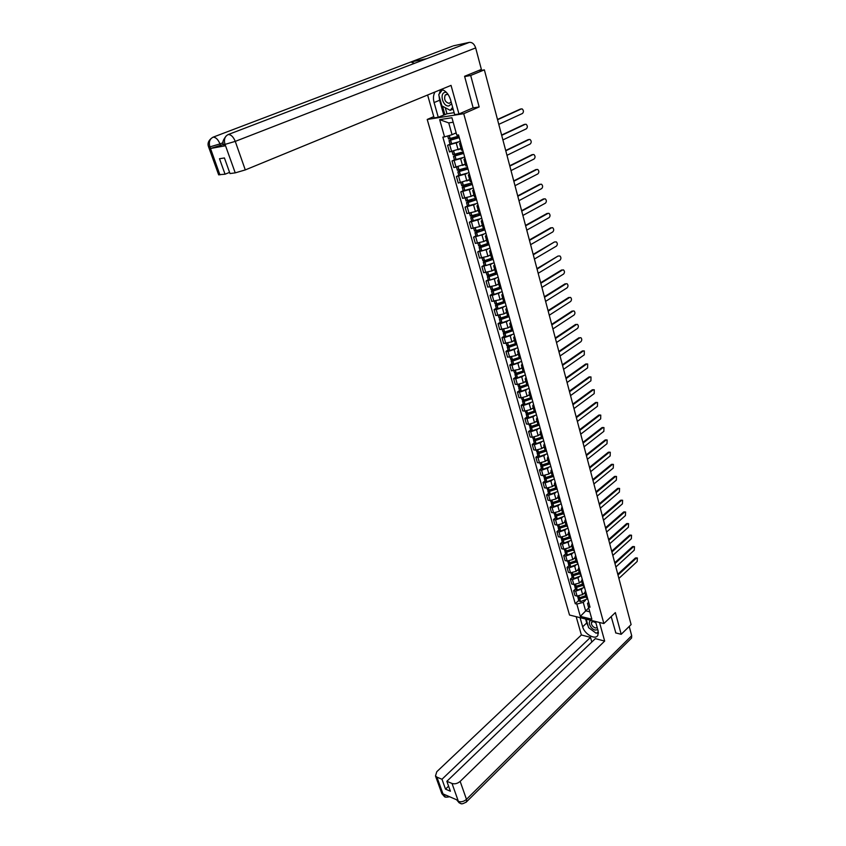 <?xml version="1.0" encoding="UTF-8"?>
<svg xmlns="http://www.w3.org/2000/svg" width="846" height="846" viewBox="0 0 846 846"><rect width="100%" height="100%" fill="white"/><g stroke="black" fill="none" stroke-linecap="round" stroke-linejoin="round"><path stroke-width="1.27" d="M433.776 116.632L427.219 119.455L569.527 615.031L603.875 623.555L463.724 113.702L479.164 106.945L470.683 75.463L484.367 69.858L631.105 624.591L621.197 634.299L615.359 612.599L603.875 623.555M615.613 632.893L621.197 634.299M470.683 75.463L464.666 76.605M479.925 70.715L484.367 69.858M457.834 142.392L447.587 145.29L449.469 151.952L460.964 148.484M460.922 143.524L459.558 143.46L460.658 142.572M450.03 144.18L447.587 145.29M461.408 150.08L462.794 150.271M462.18 158.149L452.028 160.983L453.89 167.582L465.321 164.124M465.342 159.418L463.978 159.312L465.057 158.382M454.45 159.852L452.028 160.983M465.808 165.858L467.204 166.091M466.484 173.737L456.417 176.528L458.268 183.053L469.646 179.616M469.72 175.133L468.356 174.995L469.414 174.022M458.818 175.365L456.417 176.528M470.165 181.467L471.56 181.742M470.757 189.166L460.774 191.905L462.603 198.366L471.159 196.346L473.919 194.95M474.056 190.699L472.692 190.519L473.728 189.515M463.153 190.72L460.774 191.905M474.469 196.917L475.875 197.234M474.997 204.436L465.078 207.133L466.897 213.53L475.42 211.553L478.159 210.125M478.35 206.107L476.975 205.895L478.001 204.848M467.436 205.927L465.078 207.133M478.741 212.219L480.147 212.579M479.185 219.558L469.35 222.212L471.137 228.547L479.629 226.612L482.347 225.163M482.59 221.356L481.215 221.113L482.22 220.023M471.687 220.975L469.35 222.212M482.96 227.363L484.377 227.764M483.341 234.522L473.57 237.134L475.346 243.405L483.806 241.512L486.492 240.042M486.799 236.457L485.414 236.171L486.408 235.051M475.886 235.886L473.57 237.134M487.137 242.358L488.565 242.791M487.465 249.337L477.757 251.918L479.513 258.125L487.931 256.275L490.606 254.773M490.955 251.399L489.58 251.082L490.553 249.93M480.052 250.638L477.757 251.918M491.283 257.195L492.71 257.681M491.547 264.005L481.892 266.543L483.637 272.698L492.023 270.889L494.677 269.356M495.079 266.194L493.694 265.845L494.656 264.661M484.176 265.253L481.892 266.543M495.375 271.894L496.814 272.412L488.639 275.225L486.936 275.045M495.587 278.535L485.995 281.041L487.719 287.122L496.073 285.356L498.706 283.801M499.161 280.851L497.776 280.47L498.717 279.243M488.258 279.719L485.995 281.041M499.436 286.445L500.874 287.005M499.595 292.917L492.213 295.381L490.056 295.381L491.759 301.409L500.092 299.685L502.693 298.109M503.201 295.36L501.805 294.947L502.736 293.689M492.298 294.048L490.056 295.381M503.455 300.848L504.893 301.451M503.56 307.161L496.232 309.615L494.075 309.594L495.767 315.569L504.057 313.877L506.638 312.28M507.198 309.721L505.802 309.276L506.722 307.986M496.295 308.24L494.075 309.594M507.431 315.124L508.88 315.759M507.484 321.269L500.208 323.711L498.051 323.669L499.732 329.58L507.991 327.92L510.55 326.302M511.164 323.944L509.768 323.468L510.667 322.157M500.261 322.294L498.051 323.669M511.375 329.253L512.824 329.919M511.386 335.249L504.153 337.67L501.995 337.607L503.656 343.455L511.893 341.847L514.431 340.198M515.087 338.03L513.681 337.533L514.569 336.179M504.184 336.211L501.995 337.607M515.277 343.243L516.726 343.952M515.235 349.081L508.055 351.502L505.908 351.407L507.547 357.202L515.743 355.627L518.27 353.966M518.968 351.978L517.572 351.45L518.439 350.075M508.076 349.99L505.908 351.407M519.148 357.097L520.597 357.847M519.063 362.786L511.925 365.197L509.768 365.081L511.396 370.823L519.571 369.279L522.067 367.598M522.817 365.8L521.411 365.239L522.268 363.833M511.925 363.643L509.768 365.081M522.976 370.823L524.435 371.606M522.839 376.364L515.753 378.765L513.607 378.617L515.214 384.317L517.361 384.465L523.357 382.804L525.842 381.102M526.624 379.484L525.218 378.892L526.064 377.453M515.743 377.168L513.607 378.617M526.762 384.422L528.221 385.226M526.593 389.805L519.539 392.206L517.403 392.036L518.989 397.673L521.136 397.853L527.111 396.203L529.564 394.479M530.4 393.03L528.993 392.417L529.818 390.958M519.518 390.566L517.403 392.036M530.516 397.884L531.986 398.73M530.305 403.13L523.293 405.509L521.157 405.329L522.743 410.913L524.88 411.103L530.823 409.475L533.266 407.73M534.133 406.461L532.726 405.816L533.54 404.325M523.262 403.849L521.157 405.329M534.238 411.23L535.708 412.097M533.985 416.317L527.016 418.696L524.88 418.495L526.455 424.026L528.581 424.248L534.503 422.619L536.924 420.853M537.845 419.753L536.427 419.087L537.231 417.575M526.973 416.993L524.88 418.495M537.929 424.438L539.399 425.348M537.633 429.398L530.706 431.767L528.57 431.534L530.125 437.012L532.261 437.255L538.151 435.648L540.552 433.861M541.503 432.93L540.097 432.243L540.88 430.688M530.643 430.022L528.57 431.534M541.577 437.53L543.047 438.471M541.25 442.342L534.355 444.71L532.229 444.457L533.773 449.892L535.899 450.146L541.757 448.549L544.147 446.751M545.141 445.979L543.735 445.26L544.507 443.695M534.291 442.923L532.229 444.457M545.194 450.506L546.675 451.468M544.835 455.18L537.982 457.538L535.856 457.263L537.379 462.646L539.494 462.921L545.342 461.334L547.711 459.515M548.747 458.913L547.33 458.172L548.092 456.565M537.897 455.719L535.856 457.263M548.779 463.354L550.26 464.348M548.377 467.891L541.567 470.239L539.441 469.942L540.954 475.283L543.069 475.579L548.885 474.003L551.232 472.174M552.311 471.719L550.894 470.958L551.645 469.329M541.472 468.388L539.441 469.942M552.322 476.076L553.813 477.102M551.899 480.486L545.12 482.833L543.005 482.516L544.496 487.804L546.611 488.121L552.396 486.556L554.733 484.705M555.843 484.409L554.426 483.626L555.166 481.977M545.014 480.94L543.005 482.516M555.843 488.692L557.334 489.749M555.378 492.975L548.642 495.312L546.527 494.973L548.007 500.208L550.122 500.546L555.885 498.992L558.201 497.131M559.343 496.993L557.926 496.168L558.656 494.498M548.515 493.387L546.527 494.973M559.333 501.192L560.813 502.27M558.836 505.337L552.131 507.674L550.016 507.314L551.486 512.507L553.591 512.866L559.333 511.322L561.628 509.44M562.812 509.451L561.395 508.615L562.114 506.913M551.994 505.718L550.016 507.314M562.78 513.575L564.271 514.685M562.252 517.604L555.589 519.92L553.474 519.55L554.934 524.689L557.038 525.07L562.749 523.537L565.033 521.644M566.249 521.792L564.832 520.935L565.54 519.222M555.441 517.932L553.474 519.55M566.207 525.852L567.698 526.984M565.646 529.744L559.016 532.06L556.911 531.679L558.349 536.776L560.454 537.168L566.143 535.645L568.406 533.731M569.665 534.027L568.237 533.149L568.935 531.404M558.857 530.04L556.911 531.679M569.601 538.014L571.092 539.177M569.009 541.789L562.41 544.094L560.306 543.692L561.733 548.737L563.838 549.16L569.495 547.648L571.748 545.712M573.038 546.156L571.621 545.258L572.298 543.492M562.241 542.043L560.306 543.692M572.964 550.069L574.455 551.254M572.34 553.718L565.773 556.023L563.679 555.6L565.096 560.602L567.19 561.035L572.827 559.534L575.058 557.588M576.38 558.17L574.963 557.25L575.629 555.462M565.604 553.94L563.679 555.6M568.47 562.696L568.29 563.478L569.813 564.039L576.285 561.987L577.786 563.225M575.64 565.551L569.104 567.846L567.021 567.402L568.417 572.361L570.511 572.816L576.126 571.325L578.347 569.358M579.7 570.077L578.283 569.136L578.928 567.328M568.924 565.731L567.021 567.402M579.595 573.852L581.096 575.09M578.918 577.268L572.414 579.563L570.331 579.098L571.716 584.015L573.81 584.491L579.394 583.01L581.593 581.033M582.989 581.889L581.562 580.916L582.207 579.098M572.224 577.416L570.331 579.098M582.862 585.591L584.364 586.849M582.164 588.89L575.692 591.174L573.609 590.698L574.984 595.573L577.067 596.06L582.64 594.59L584.819 592.602L585.453 590.751M586.246 593.585L584.819 592.602L586.193 597.509L587.61 598.503M575.492 589.006L573.609 590.698M453.181 122.236L448.74 122.913L452.05 134.704L456.153 132.854M452.05 134.704L444.552 136.883L439.666 119.646L451.933 117.742L456.798 135.17L458.532 134.926L590.032 607.206L588.404 606.815L591.862 619.209L580.314 616.353L576.835 604.065L583.243 602.373L585.612 610.812L589.799 611.827M444.552 136.883L442.86 137.126L575.238 603.684L576.835 604.065M427.219 119.455L463.724 113.702M472.734 107.981L479.164 106.945M588.71 607.925L580.314 616.353M585.379 600.417L583.243 602.373M588.404 606.815L587.515 603.378L588.668 602.31M578.727 600.491L575.238 603.684M439.666 119.646L448.74 122.913M498.78 124.351L522.479 113.47C523.822 111.958 523.727 110.445 522.183 108.923L520.903 108.986M458.839 136.047L448.549 138.945M454.228 133.721L456.195 133.012M456.629 136.957L449.025 140.616L459.293 137.665M450.051 144.254L460.319 141.367M521.316 108.923L497.554 119.73M459.198 137.338L450.305 140.225L458.892 136.227M520.364 109.071L497.49 119.466M425.887 58.977L469.329 42.374C472.227 42.163 474.331 44.013 475.674 47.926L481.385 69.425L464.581 76.288L473.136 107.812L458.955 113.999L454.683 114.665L450.537 99.743C448.697 94.054 445.631 90.607 441.326 89.369M435.077 91.939C433.311 94.773 432.983 98.316 434.093 102.556L438.26 117.256L434.135 117.911L427.611 95.006M458.955 113.999L451.045 85.383L245.287 169.919L235.23 172.859L229.996 173.557L224.433 157.969L219.495 158.71L225.047 174.213L218.628 174.72M445.271 107.706L446.974 113.808L438.26 117.256M446.974 113.808L454.133 112.666M452.515 46.16L410.828 62.012L414.519 63.323M469.329 42.374L453.382 45.832M235.23 172.859L224.973 144.201C223.704 139.569 224.793 136.354 228.209 134.535L426.722 58.66L410.828 62.012L213.107 137.168C209.702 138.956 208.624 142.128 209.861 146.686L219.918 174.889M223.577 144.38L210.591 148.484L224.179 145.967M225.047 174.213L229.562 172.373M440.65 89.655L439.074 94.223M438.989 95.63L439.624 100.24L434.093 102.556M443.748 114.887L439.624 100.24M442.521 106.236L444.901 114.707M223.598 144.317L224.941 144.391L225.533 146.051M588.192 626.241L586.733 622.973L582.661 626.801C584.427 634.193 595.637 640.422 597.911 635.198L598.09 630.735L595.521 621.482M582.661 626.801L580.06 617.643M576.179 616.681L581.382 634.976L590.497 637.355L441.982 779.261L436.906 777.136L443.41 795.029L443.103 793.939L457.855 800.295L458.395 801.405L452.018 783.459C454.799 784.295 457.517 783.597 460.161 781.387L466.474 799.343L631.698 635.706L629.234 626.431M591.809 642.029L590.497 637.355M448.592 786.167L445.514 789.138L450.389 791.211L446.857 781.302L595.351 638.624L604.668 641.067L460.161 781.387M599.528 622.476L604.668 641.067M581.382 634.976L436.79 771.711L435.489 775.941L436.906 777.136M631.698 635.706L631.571 638.021L630.746 638.836M446.857 781.302L452.018 783.459M445.514 789.138L441.982 779.261M615.835 632.945L611.193 616.586M590.148 628.8L595.087 632.448M596.525 632.967L598.408 633.242M586.733 622.973L585.622 619.029M596.642 632.924L598.376 632.195L596.049 633.168L588.594 627.658L586.415 619.896L587.378 619.462M446.276 795.303L443.473 794.954M446.244 797.154L444.266 796.403L443.41 795.039M461.091 803.594L459.167 802.843L458.331 801.469M446.339 92.309L445.197 92.32C439.021 93.102 443.008 107.241 448.983 105.898L451.648 103.73M447.957 94.255L445.208 94.995C443.812 99.458 445.144 102.271 449.215 103.413L451.098 101.774M453.118 109.028L450.231 110.361L441.876 105.887L438.725 94.678L442.49 89.708M452.642 107.305L450.231 110.361M591.788 620.562C586.838 620.044 590.053 628.99 595.193 630.08L597.794 629.678M595.933 622.994L593.596 621.588L591.523 622.265C591.121 624.718 592.412 626.643 595.383 628.018L597.234 627.679M586.976 619.367L586.415 619.896M595.817 622.561L593.395 620.953M502.894 139.918L526.402 128.782C527.735 127.281 527.64 125.779 526.127 124.288L524.89 124.33M463.227 151.815L452.991 154.681M458.701 149.531L461.017 148.674M459.526 153.274L453.456 156.341L463.682 153.422M454.471 159.947L464.697 157.081M525.25 124.288L501.689 135.349M463.576 153.063L454.736 155.95L463.238 151.857M524.298 124.415L501.615 135.064M506.976 155.326L530.283 143.947C531.595 142.456 531.51 140.975 530.03 139.495L528.835 139.537M467.574 167.423L457.379 170.258M463.111 165.181L465.385 164.325M462.91 169.221L457.845 171.907L468.018 169.02M458.849 175.471L469.033 172.637M529.141 139.495L505.781 150.8M467.912 168.629L459.114 171.516L465.448 168.354M528.19 139.622L505.697 150.493M511.016 170.585L534.133 158.974C535.423 157.493 535.349 156.013 533.9 154.554L532.737 154.585M471.878 182.873L461.736 185.686M467.489 180.684L469.699 179.828M466.516 184.914L462.836 186.744L462.191 187.315L463.745 187.283L472.322 184.449M463.185 190.836L473.316 188.045M533.001 154.554L509.821 166.102M472.205 184.047L464.211 186.913L468.631 184.238M532.049 154.67L509.736 165.774M515.003 185.697L537.94 173.842C539.219 172.373 539.145 170.913 537.728 169.464L536.597 169.496M476.139 198.176L466.04 200.946M471.804 196.018L473.982 195.172M470.239 200.396L466.495 202.575L468.05 202.564L476.573 199.73M467.478 206.054L477.567 203.283M536.819 169.475L513.829 181.256M476.457 199.296L468.504 202.183L472.131 199.815M535.867 169.57L513.744 180.907M518.968 200.65L541.715 188.573C542.973 187.114 542.91 185.665 541.525 184.238L540.425 184.259M480.359 213.319L470.302 216.068M476.076 211.214L478.223 210.358M474.024 215.677L470.757 217.676L472.311 217.697L480.782 214.863M471.73 221.113L481.765 218.384M540.605 184.248L517.805 196.261M480.655 214.398L472.766 217.306L475.78 215.17M539.653 184.333L517.699 195.891M522.881 215.466L545.448 203.156C546.696 201.708 546.643 200.269 545.279 198.863L544.211 198.884M484.536 228.314L474.521 231.032M480.306 226.252L482.41 225.396M477.842 230.778L474.976 232.629L476.52 232.671L484.959 229.837M475.928 236.034L477.63 236.14L485.921 233.327M544.348 198.873L521.728 211.109M484.821 229.351L477.102 232.248L476.52 231.941L479.502 230.334M543.396 198.947L521.622 210.717M526.762 230.133L549.139 217.612C550.376 216.164 550.334 214.747 549.001 213.351L547.965 213.372M488.66 243.162L480.401 245.964L478.699 245.848M484.494 241.142L486.566 240.285M481.681 245.71L479.153 247.434L480.697 247.508L489.083 244.674M480.094 250.797L481.797 250.934L490.046 248.121M548.06 213.361L525.62 225.819M488.946 244.166L481.268 247.064L480.687 246.736L483.267 245.308M547.108 213.425L525.514 225.417M530.601 244.663L552.808 231.92C554.024 230.482 553.993 229.076 552.681 227.701L551.677 227.722M492.753 257.85L484.536 260.663L482.833 260.515M488.628 255.883L490.68 255.027M485.53 260.473L483.288 262.091L484.832 262.186L493.176 259.352M484.219 265.422L485.921 265.581L494.127 262.768M551.729 227.711L529.48 240.391M493.028 258.823L485.403 261.742L484.811 261.382L487.053 260.113M550.788 227.764L529.363 239.957M534.408 259.045L556.435 246.101C557.641 244.674 557.609 243.278 556.33 241.903L554.426 241.977L533.297 254.815M492.732 270.477L494.751 269.62M489.379 275.087L487.381 276.61L488.925 276.727L497.226 273.893M488.301 279.899L490.003 280.089L498.167 277.276M497.067 273.343L489.485 276.272L488.893 275.891L490.849 274.76M554.426 241.977L533.17 254.371M538.183 273.29L560.031 260.145C561.226 258.717 561.194 257.332 559.946 255.989L558.032 256.042L537.073 269.102M500.546 286.995L492.7 289.639L490.997 289.427M496.782 284.933L498.78 284.076M493.218 289.544L491.431 290.982L492.985 291.13L501.234 288.296M492.351 294.239L494.053 294.461L502.164 291.637M501.075 287.714L493.535 290.654L492.932 290.263L494.646 289.247M558.032 256.042L536.946 268.637M541.916 287.407L563.595 274.051C564.768 272.634 564.747 271.27 563.531 269.927L562.569 269.948M504.29 301.398L496.718 303.915L495.005 303.672M500.8 299.251L502.767 298.395M497.046 303.862L495.449 305.216L496.993 305.385L505.199 302.551M496.359 308.43L498.061 308.684L506.13 305.871M562.548 269.959L540.816 283.251M505.041 301.948L497.543 304.909L496.665 304.846L498.431 303.577M561.607 269.98L540.689 282.765M545.607 301.377L567.116 287.83C568.29 286.424 568.269 285.06 567.074 283.748L566.133 283.759M508.044 315.653L500.695 318.043L498.992 317.779M504.776 313.432L506.722 312.565M500.853 318.022L499.426 319.312L501.096 319.492L509.133 316.668M500.324 322.495L502.027 322.77L510.053 319.957M566.08 283.78L544.528 297.274M508.964 316.044L501.509 319.016L500.631 318.942L502.207 317.768M565.139 283.791L544.39 296.766M549.276 315.22L570.616 301.483C571.769 300.087 571.759 298.733 570.585 297.432L569.654 297.432M511.798 329.739L504.628 332.044L502.926 331.748M508.71 327.465L510.635 326.609M503.899 329.432L504.628 332.044L503.359 333.282L504.903 333.493L513.025 330.659M504.248 336.422L505.95 336.729L513.934 333.906M569.591 297.475L548.197 311.159M512.845 330.014L505.443 332.996L504.565 332.901L505.961 331.812M568.649 297.475L548.06 310.63M552.903 328.935L574.074 315.008C575.217 313.623 575.217 312.28 574.064 310.99L573.144 310.979M515.563 343.666L508.531 345.908L506.828 345.591M512.613 341.372L514.516 340.515M507.695 343.381L508.414 345.929L507.262 347.103L508.806 347.346L516.885 344.512M508.139 350.212L509.842 350.551L517.784 347.727M573.059 311.032L551.835 324.906M516.61 343.941L509.334 346.828L508.457 346.733L509.704 345.718M572.129 311.021L551.687 324.367M556.488 342.524L577.511 328.417C578.632 327.032 578.632 325.699 577.511 324.43L576.612 324.409M519.317 357.446L512.401 359.645L510.698 359.296M516.472 355.151L518.355 354.284M512.147 359.677L511.121 360.798L512.792 361.041L520.702 358.228M511.989 363.875L513.691 364.235L521.591 361.422M576.496 324.473L555.441 338.527M520.248 357.805L513.194 360.544L512.316 360.428L513.416 359.487M575.566 324.452L555.293 337.977M560.052 355.986L580.906 341.689C582.027 340.314 582.027 338.992 580.927 337.734L580.049 337.713M523.061 371.087L516.229 373.245L514.527 372.875M520.301 368.793L522.162 367.925M515.859 373.287L514.95 374.366L516.62 374.63L524.488 371.817M515.806 377.411L517.509 377.792L525.366 374.979M579.912 337.787L559.005 352.031M523.875 371.521L517.012 374.122L516.134 374.006L517.118 373.118M578.971 337.755L558.857 351.45M563.584 369.321L584.279 354.844L584.311 350.921L582.355 350.942L583.444 350.889M526.804 384.57L520.026 386.717L518.323 386.326M524.086 382.307L525.926 381.43M519.56 386.759L518.746 387.806L520.29 388.113L528.242 385.279M519.592 390.82L521.295 391.222L529.11 388.409M583.285 350.984L562.548 365.398M527.47 385.089L520.798 387.574L519.92 387.447L520.787 386.611M582.355 350.942L562.389 364.806M567.074 382.529L587.61 367.883L587.663 363.992L585.707 364.013L586.817 363.949M530.527 397.927L523.78 400.063L522.077 399.65M527.83 395.695L529.659 394.818M523.23 400.116L522.5 401.12L524.034 401.448L531.817 398.709M523.336 404.102L525.038 404.536L532.811 401.713M586.638 364.055L566.048 378.648M531.066 398.508L524.541 400.898L523.674 400.761L524.435 399.978M585.707 364.013L565.889 378.035M570.542 395.611L590.92 380.806L590.984 376.946L589.017 376.956L590.148 376.893M534.217 411.156L527.502 413.292L525.8 412.848M531.552 408.956L533.361 408.079M526.878 413.334L526.212 414.307L527.756 414.656L535.328 412.044M527.047 417.258L528.75 417.713L536.491 414.9M589.948 377.009L569.517 391.772M534.64 411.791L528.253 414.096L527.386 413.948L528.052 413.218M589.017 376.956L569.358 391.148M573.969 408.586L594.199 393.612L594.273 389.773L592.306 389.784L593.458 389.72M537.876 424.269L531.193 426.395L529.49 425.919M535.232 422.091L537.02 421.213M530.495 426.426L529.903 427.378L531.563 427.727L538.828 425.242M530.728 430.297L532.42 430.773L540.118 427.949M593.236 389.847L572.964 404.769M538.204 424.935L531.933 427.177L531.066 427.019L531.648 426.342M592.306 389.784L572.795 404.134M577.363 421.435L597.445 406.302L597.53 402.495L595.573 402.495L596.737 402.432M541.493 437.255L534.841 439.37L533.149 438.873M538.87 435.108L540.657 434.22M534.08 439.391L533.551 440.322L535.211 440.692L542.318 438.291M534.365 443.209L536.068 443.706L543.724 440.893M596.493 402.569L576.369 417.66M541.757 437.942L535.581 440.132L534.714 439.962L535.211 439.328M595.573 402.495L576.2 417.004M580.737 434.167L600.671 418.876L600.766 415.1L598.799 415.1L599.983 415.026M545.088 450.114L538.458 452.229L536.766 451.711M542.487 447.999L544.253 447.122M537.644 452.24L537.168 453.149L538.828 453.541L545.786 451.214M537.971 456.005L539.674 456.523L547.299 453.71M599.719 415.185L579.743 430.424M545.3 450.812L539.198 452.97L538.32 452.79L538.754 452.198M598.799 415.1L579.573 429.757M584.078 446.783L603.854 431.344L603.959 427.59L602.003 427.59L603.209 427.516M548.642 462.868L542.053 464.962L540.351 464.433M546.061 460.784L547.817 459.896M541.176 464.972L540.753 465.86L542.413 466.262L549.244 464.01M541.556 468.684L543.248 469.223L550.831 466.41M602.923 427.685L583.095 443.082M548.832 463.545L542.772 465.691L541.905 465.501L542.265 464.951M548.176 463.989L548.811 463.492M602.003 427.59L582.915 442.395M587.378 459.293L607.016 443.695L607.142 439.973L605.176 439.962L606.392 439.888M552.163 475.494L545.607 477.588L543.904 477.028M549.604 473.443L551.338 472.554M544.687 477.578L544.306 478.445L545.966 478.878L552.681 476.679M545.099 481.247L546.791 481.808L554.331 478.995M606.096 440.068L586.405 455.613M552.343 476.15L546.315 478.297L545.448 478.096L545.755 477.578M551.201 476.88L552.311 476.012M605.176 439.962L586.225 454.926M590.656 471.687L610.156 455.941L610.283 452.24L608.316 452.24L609.554 452.155M555.653 488.015L549.128 490.098L547.425 489.517M553.115 485.985L554.839 485.096M548.166 490.077L547.827 490.923L549.488 491.378L556.108 489.221M548.61 493.694L550.302 494.286L557.81 491.473M609.236 452.346L589.694 468.039M555.833 488.639L549.826 490.786L549.202 490.088M554.331 489.559L555.769 488.417M608.316 452.24L589.514 467.341M593.913 483.965L613.265 468.081L613.403 464.412L611.436 464.401L612.694 464.317M559.111 500.409L552.618 502.492L550.915 501.89M556.594 498.421L558.307 497.522M551.624 502.45L551.317 503.296L552.967 503.761L559.523 501.646M552.089 506.035L553.781 506.638L561.247 503.825M612.345 464.517L592.951 480.359M557.493 502.09L559.195 500.705M559.28 501.022L553.316 503.159L552.639 502.492L552.861 503.159M611.436 464.401L592.76 479.64M597.128 496.147L616.343 480.116L616.491 476.467L614.524 476.457L615.793 476.372M562.537 512.708L556.065 514.78L554.373 514.157M560.052 510.741L561.744 509.842M555.05 514.717L554.775 515.552L556.425 516.028L562.907 513.945M555.536 518.26L557.228 518.884L564.663 516.081M615.433 476.584L596.187 492.562M560.676 514.474L562.59 512.888M562.706 513.289L556.763 515.426L556.044 514.78M614.524 476.457L595.986 491.833M600.322 508.213L619.399 492.044L619.558 488.417L617.591 488.406L618.87 488.322M565.942 524.88L559.502 526.952L557.81 526.307M563.468 522.944L565.149 522.045M558.445 526.878L558.191 527.693L559.851 528.19L566.281 526.127L564.832 520.935M558.952 530.379L560.644 531.024L568.036 528.211M618.5 488.533L599.38 504.66M563.859 526.73L565.963 524.964M566.09 525.44L560.179 527.576L559.428 526.952M617.591 488.406L599.19 503.909M603.484 520.174L622.423 503.867L622.593 500.272L620.626 500.25L621.926 500.166M569.305 536.956L562.897 539.018L561.205 538.352M566.852 535.042L568.523 534.143M561.807 538.923L561.585 539.727L563.235 540.245L569.644 538.183M562.336 542.381L564.028 543.047L571.388 540.245M621.535 500.388L602.553 516.652M567.032 538.86L569.178 537.041M569.453 537.496L563.573 539.632L562.791 539.018M620.626 500.25L602.352 515.891M606.624 532.028L625.427 515.595L625.596 512.02L623.639 511.999L624.951 511.915M572.636 548.917L566.26 550.979L564.568 550.291M570.204 547.034L571.864 546.135M565.149 550.862L564.959 551.655L566.598 552.195L572.985 550.143M565.699 554.289L567.38 554.976L574.709 552.163M624.538 512.147L605.704 528.539M570.193 550.883L572.023 549.297M572.784 549.435L566.809 551.571L566.069 551.306L565.636 549.191M623.639 511.999L605.493 527.767M609.733 543.777L628.398 527.217L628.578 523.663L626.622 523.642L627.954 523.558M575.946 560.782L569.591 562.823L567.909 562.125M573.535 558.92L575.174 558.011M569.02 566.08L570.712 566.788L577.998 563.986M627.521 523.801L608.813 540.319M573.345 562.78L574.963 561.363M576.084 561.268L570.257 563.404L569.432 562.833M626.622 523.642L608.612 539.537M612.811 555.42L631.349 538.733L631.539 535.211L629.583 535.19L630.926 535.095M579.224 572.531L572.901 574.571L571.219 573.852M576.835 570.701L578.463 569.792M571.748 574.434L571.6 575.206L573.123 575.777L579.563 573.736M572.319 577.776L574.011 578.505L581.265 575.692M630.482 535.349L611.901 552.004M576.486 574.571L577.934 573.281M579.362 573.006L573.556 575.132L572.71 574.582M629.583 535.19L611.7 551.201M615.867 566.979L634.278 550.164L634.468 546.653L632.512 546.632L633.865 546.548M582.471 584.184L576.179 586.215L574.497 585.474M580.102 582.376L581.72 581.466M575.016 586.056L574.868 586.817L576.517 587.399L582.809 585.369M575.587 589.366L577.279 590.106L584.491 587.304M633.411 546.802L614.968 563.573M579.605 586.257L580.916 585.062M582.598 584.628L576.824 586.754L575.967 586.225M632.512 546.632L614.756 562.77M618.891 578.421L637.175 561.49L637.376 558.011L635.42 557.99L636.795 557.895M585.696 595.732L579.425 597.752L577.744 597.001M583.338 593.955L584.946 593.035M578.241 597.583L578.125 598.333L579.764 598.936L586.024 596.906M578.833 600.861L580.515 601.622L587.695 598.82M636.319 558.159L618.003 575.058M582.704 597.826L583.909 596.726M585.813 596.166L580.07 598.281L579.203 597.762M635.42 557.99L617.792 574.233M582.64 594.59L581.276 589.694M579.394 583.01L578.019 578.072M576.126 571.325L574.73 566.344M572.827 559.534L571.42 554.521M569.495 547.648L568.078 542.582M566.143 535.645L564.716 530.537M562.749 523.537L561.31 518.387M559.333 511.322L557.874 506.12M555.885 498.992L554.416 493.747M552.396 486.556L550.915 481.258M548.885 474.003L547.394 468.663M545.342 461.334L543.83 455.941M541.757 448.549L540.234 443.103M538.151 435.648L536.607 430.149M534.503 422.619L532.948 417.067M530.823 409.475L529.258 403.87M527.111 396.203L525.525 390.545M523.357 382.804L521.76 377.094M519.571 369.279L517.953 363.516M515.743 355.627L514.125 349.81M511.893 341.847L510.244 335.968M507.991 327.92L506.331 321.998M504.057 313.877L502.387 307.891M500.092 299.685L498.4 293.636M496.073 285.356L494.371 279.254M492.023 270.889L490.299 264.724M487.931 256.275L486.196 250.046M483.806 241.512L482.04 235.23M479.629 226.612L477.853 220.256M475.42 211.553L473.623 205.144M471.159 196.346L469.35 189.874M466.865 180.991L465.025 174.445M462.519 165.467L460.668 158.858M458.13 149.795L456.258 143.111M573.81 584.491L572.414 579.563M570.511 572.816L569.104 567.846M567.19 561.035L565.773 556.023M563.838 549.16L562.41 544.094M560.454 537.168L559.016 532.06M557.038 525.07L555.589 519.92M553.591 512.866L552.131 507.674M550.122 500.546L548.642 495.312M546.611 488.121L545.12 482.833M543.069 475.579L541.567 470.239M539.494 462.921L537.982 457.538M535.899 450.146L534.355 444.71M532.261 437.255L530.706 431.767M528.581 424.248L527.016 418.696M524.88 411.103L523.293 405.509M521.136 397.853L519.539 392.206M517.361 384.465L515.753 378.765M513.543 370.95L511.925 365.197M509.694 357.308L508.055 351.502M505.813 343.539L504.153 337.67M501.89 329.633L500.208 323.711M497.924 315.6L496.232 309.615M493.927 301.419L492.213 295.381M489.887 287.101L488.163 281.009M485.805 272.645L484.06 266.49M481.681 258.051L479.925 251.833M477.525 243.31L475.748 237.028M473.316 228.42L471.529 222.075M469.075 213.372L467.267 206.963M464.792 198.186L462.963 191.714M460.457 182.842L458.617 176.296M456.079 167.339L454.217 160.729M451.658 151.677L449.776 145.004M577.067 596.06L575.692 591.174M450.252 138.839L449.311 135.497M450.114 138.871L449.173 135.54M451.616 144.201L450.569 140.499M451.743 144.169L450.707 140.468M210.591 148.484L209.871 146.696M475.674 47.926L235.262 141.377L245.287 169.919M223.175 142.678L219.971 143.915L220.552 145.554M213.107 137.168C215.825 137.211 218.109 139.453 219.971 143.915L209.998 146.855M228.209 134.535C231.021 134.535 233.369 136.809 235.262 141.377L225.11 144.359M208.55 146.813L209.829 146.887M458.395 801.405C461.165 802.262 463.862 801.574 466.474 799.343L466.632 801.722L465.839 802.452M441.623 792.956L443.304 794.891M456.586 799.756L458.215 801.331M454.683 154.617L453.742 151.265M454.556 154.638L453.615 151.297M456.036 159.915L455.011 156.256M456.174 159.883L455.137 156.224M459.082 170.226L458.162 166.948M458.955 170.258L458.024 166.979M460.425 175.471L459.399 171.844M460.552 175.45L459.526 171.823M463.428 185.686L462.529 182.472M463.301 185.708L462.402 182.503M464.761 190.879L463.745 187.283M464.888 190.847L463.872 187.262M467.743 200.978L466.855 197.837M467.605 201.01L466.728 197.869M469.044 206.117L468.05 202.564M469.181 206.096L468.176 202.543M472.005 216.132L471.137 213.044M471.867 216.153L471.011 213.076M473.295 221.218L472.311 217.697M473.432 221.187L472.438 217.676M476.224 231.117L475.378 228.103M476.097 231.148L475.24 228.134M477.504 236.161L476.52 232.671M477.63 236.14L476.658 232.65M480.401 245.964L479.566 243.014M480.274 245.996L479.439 243.035M481.67 250.955L480.697 247.508M481.797 250.934L480.824 247.487M484.536 260.663L483.722 257.776M484.409 260.695L483.595 257.797M485.794 265.602L484.832 262.186M485.921 265.581L484.959 262.165M488.639 275.225L487.835 272.391M488.512 275.246L487.708 272.412M489.876 280.111L488.925 276.727M490.003 280.089L489.051 276.705M492.7 289.639L491.917 286.857M492.562 289.66L491.79 286.889M493.927 294.471L492.985 291.13M494.053 294.461L493.112 291.109M496.718 303.915L495.946 301.187M496.581 303.925L495.819 301.218M497.924 308.705L496.993 305.385M498.061 308.684L497.12 305.364M500.695 318.043L499.944 315.378M500.568 318.064L499.817 315.41M501.9 322.791L500.969 319.502M502.027 322.77L501.096 319.492M504.502 332.066L503.772 329.464M505.823 336.74L504.903 333.493M505.95 336.729L505.03 333.472M508.531 345.908L507.822 343.36M509.715 350.561L508.806 347.346M509.842 350.551L508.932 347.325M512.401 359.645L511.693 357.139M512.274 359.656L511.576 357.171M513.564 364.256L512.665 361.062M513.691 364.235L512.792 361.041M512.729 360.576L512.57 360.047M516.229 373.245L515.542 370.802M516.102 373.266L515.415 370.823M517.382 377.813L516.494 374.651M517.509 377.792L516.62 374.63M516.546 374.154L516.388 373.604M520.026 386.717L519.349 384.327M519.899 386.738L519.222 384.348M521.168 391.243L520.29 388.113M521.295 391.222L520.406 388.092M520.332 387.605L520.174 387.034M523.78 400.063L523.124 397.726M523.653 400.084L522.997 397.747M524.911 404.547L524.034 401.448M525.038 404.536L524.16 401.427M524.086 400.919L523.917 400.338M527.502 413.292L526.857 410.997M527.375 413.303L526.73 411.019M528.623 417.723L527.756 414.656M528.75 417.713L527.883 414.635M527.798 414.117L527.629 413.525M531.193 426.395L530.558 424.142M531.066 426.405L530.431 424.163M532.303 430.783L531.447 427.738M532.42 430.773L531.563 427.727M531.478 427.198L531.309 426.585M534.841 439.37L534.228 437.171M534.714 439.381L534.101 437.192M535.941 443.716L535.095 440.703M536.068 443.706L535.211 440.692M535.127 440.153L534.947 439.529M538.458 452.229L537.855 450.083M538.342 452.24L537.739 450.093M539.547 456.533L538.712 453.551M539.674 456.523L538.828 453.541M538.733 452.98L538.553 452.346M542.053 464.962L541.461 462.868M541.926 464.972L541.334 462.889M543.121 469.234L542.297 466.273M543.248 469.223L542.413 466.262M542.318 465.702L542.127 465.046M545.607 477.588L545.025 475.537M545.48 477.599L544.909 475.558M546.664 481.818L545.839 478.889M546.791 481.808L545.966 478.878M545.86 478.307L545.67 477.641M549.128 490.098L548.557 488.089M549.001 490.109L548.441 488.11M550.175 494.297L549.361 491.389M550.302 494.286L549.488 491.378M549.371 490.786L549.181 490.109M552.618 502.492L552.057 500.536M552.491 502.503L551.941 500.546M553.654 506.648L552.85 503.772M553.781 506.638L552.967 503.761M556.065 514.78L555.526 512.856M555.949 514.791L555.41 512.877M557.102 518.894L556.298 516.039M557.228 518.884L556.425 516.028M556.308 515.426L556.129 514.77M559.502 526.952L558.973 525.08M559.375 526.963L558.846 525.091M560.517 531.034L559.724 528.2M560.644 531.024L559.851 528.19M559.735 527.576L559.555 526.952M562.897 539.018L562.379 537.178M562.77 539.018L562.262 537.199M563.912 543.058L563.119 540.256M564.028 543.047L563.235 540.245M563.119 539.621L562.95 539.018M566.26 550.979L565.752 549.181M567.264 554.976L566.482 552.195M567.38 554.976L566.598 552.195M566.482 551.56L566.312 550.968M569.591 562.823L569.104 561.078M569.474 562.833L568.988 561.088M570.595 566.799L569.813 564.039M570.712 566.788L569.94 564.039M569.813 563.383L569.654 562.823M572.901 574.571L572.425 572.858M572.784 574.571L572.298 572.879M573.884 578.505L573.123 575.777M574.011 578.505L573.239 575.766M573.112 575.111L572.953 574.571M576.179 586.215L575.714 584.544M576.063 586.215L575.597 584.554M577.152 590.117L576.39 587.41M577.279 590.106L576.517 587.399M579.425 597.752L578.971 596.123M579.309 597.762L578.854 596.144M580.398 601.622L579.637 598.936M580.515 601.622L579.764 598.936M582.947 585.876L581.562 580.916M579.669 574.138L578.283 569.136M576.369 562.294L574.963 557.25M573.038 550.344L571.621 545.258M569.675 538.278L568.237 533.149M562.854 513.839L561.395 508.615M559.396 501.445L557.926 496.168M555.917 488.946L554.426 483.626M552.396 476.33L550.894 470.958M548.843 463.587L547.33 458.172M545.258 450.738L543.735 445.26M541.641 437.763L540.097 432.243M537.993 424.671L536.427 419.087M534.302 411.452L532.726 405.816M530.579 398.106L528.993 392.417M526.825 384.634L525.218 378.892M523.029 371.034L521.411 365.239M519.201 357.298L517.572 351.45M515.33 343.434L513.681 337.533M511.428 329.432L509.768 323.468M507.484 315.304L505.802 309.276M503.507 301.028L501.805 294.947M499.489 286.614L497.776 280.47M495.428 272.052L493.694 265.845M491.325 257.353L489.58 251.082M487.18 242.495L485.414 236.171M483.003 227.5L481.215 221.113M478.773 212.346L476.975 205.895M474.511 197.044L472.692 190.519M470.196 181.583L468.356 174.995M465.839 165.964L463.978 159.312M461.44 150.186L459.558 143.46M480.327 69.996L480.496 70.609M450.061 144.306L449.025 140.616M448.56 138.998L447.714 135.963M226.136 135.984C222.784 140.404 221.959 143.228 223.651 144.454L224.232 146.115M211.088 138.554C208.19 141.102 207.365 143.905 208.602 146.94L218.68 174.879M631.571 638.021L466.632 801.722C460.182 805.752 460.933 802.78 459.188 802.854L456.629 799.777M444.287 796.414C444.636 797.281 446.413 797.387 449.617 796.752M444.266 796.403L441.876 793.675L435.489 775.941M447.333 94.107L445.208 94.995M592.168 621.651L591.523 622.265M594.146 621.778L593.374 620.953M454.492 160L453.456 156.341M453.001 154.733L452.124 151.603M458.87 175.534L457.845 171.907M457.4 170.321L456.544 167.275M463.206 190.9L462.191 187.315M461.747 185.75L460.911 182.778M467.5 206.117L466.495 202.575M466.061 201.02L465.247 198.133M471.751 221.187L470.757 217.676M470.323 216.132L469.53 213.329M475.949 236.108L474.976 232.629M474.543 231.106L473.771 228.378M480.116 250.881L479.153 247.434M478.72 245.922L477.979 243.278M484.24 265.507L483.288 262.091M482.865 260.6L482.135 258.019M488.332 279.984L487.381 276.61M486.958 275.13L486.249 272.624M492.372 294.323L491.431 290.982M491.018 289.512L490.331 287.09M496.38 308.526L495.449 305.216M495.037 303.767L494.371 301.409M500.346 322.59L499.426 319.312M499.013 317.874L498.368 315.59M504.279 336.528L503.359 333.282M502.958 331.854L502.334 329.633M508.171 350.318L507.262 347.103M506.86 345.697L506.257 343.539M512.02 363.992L511.121 360.798M510.73 359.402L510.138 357.319M515.838 377.528L514.95 374.366M514.558 372.98L513.987 370.96M519.624 390.937L518.746 387.806M518.355 386.432L517.805 384.475M523.367 404.219L522.5 401.12M522.109 399.767L521.58 397.863M527.079 417.374L526.212 414.307M525.831 412.964L525.324 411.135M530.759 430.413L529.903 427.378M529.522 426.046L529.025 424.269M534.397 443.336L533.551 440.322M533.181 439L532.694 437.287M538.014 456.131L537.168 453.149M536.798 451.838L536.332 450.188M541.588 468.811L540.753 465.86M540.393 464.56L539.938 462.963M545.131 481.385L544.306 478.445M543.946 477.165L543.513 475.621M548.642 493.831L547.827 490.923M547.468 489.654L547.045 488.174M552.121 506.172L551.317 503.296M550.958 502.027L550.556 500.599M555.579 518.397L554.775 515.552M554.416 514.294L554.024 512.919M558.995 530.516L558.191 527.693M557.842 526.455L557.472 525.133M562.379 542.529L561.585 539.727M561.247 538.5L560.887 537.231M565.741 554.437L564.959 551.655M564.61 550.439L564.271 549.223M569.062 566.238L568.29 563.478M567.952 562.273L567.624 561.099M572.361 577.924L571.6 575.206M571.262 574L570.944 572.879M575.64 589.525L574.868 586.817M574.54 585.633L574.233 584.554M578.875 601.009L578.125 598.333M577.786 597.16L577.501 596.134"/></g></svg>

